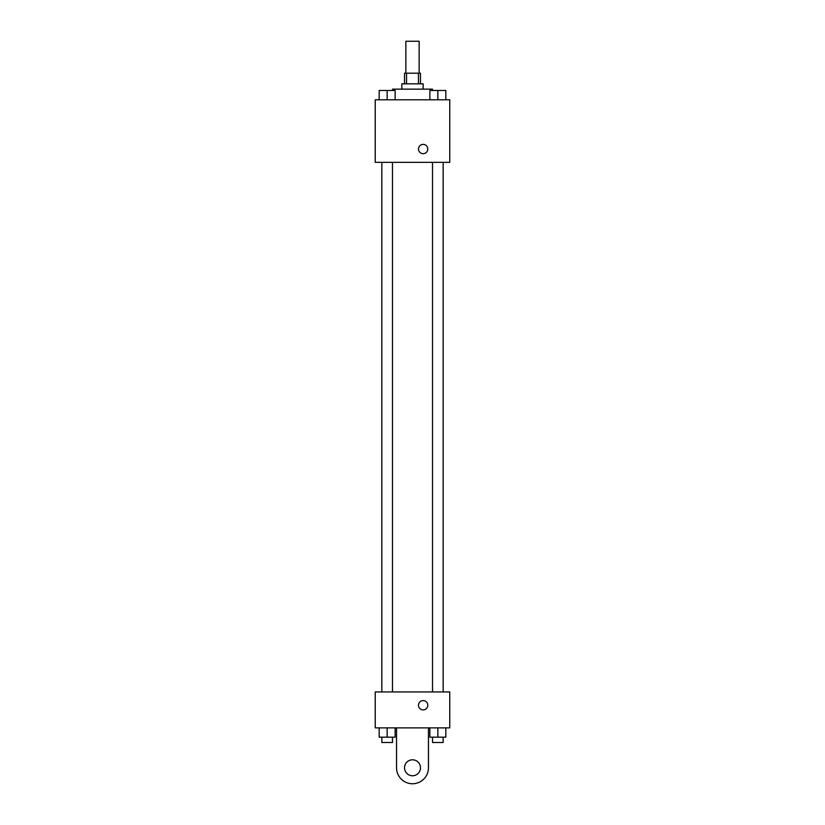 <?xml version="1.0" encoding="UTF-8"?>
<svg xmlns="http://www.w3.org/2000/svg" width="825" height="825" viewBox="0 0 825 825"><rect width="100%" height="100%" fill="white"/><g stroke="black" fill="none" stroke-linecap="round" stroke-linejoin="round"><path stroke-width="1.24" d="M419.152 73.188L419.152 41.25L405.848 41.25L405.848 73.188M406.539 83.83L406.539 73.188L404.518 73.188L404.518 83.83M406.539 73.188L420.482 73.188L420.482 83.83M418.461 83.83L418.461 73.188M401.858 89.152L401.858 83.83L423.142 83.83L423.142 89.152M432.455 90.482L432.455 89.152L392.545 89.152L392.545 90.482M375.241 99.794L449.759 99.794L449.759 162.339L375.241 162.339L375.241 99.794M423.142 153.687A4.661 4.661 0 0 1 419.11 146.706A4.661 4.661 0 0 1 427.175 146.706A4.661 4.661 0 0 1 423.142 153.687M375.241 691.938L449.759 691.938L449.759 727.867L375.241 727.867L375.241 691.938L449.759 691.938M429.856 99.794L429.856 90.482L445.82 90.482L445.82 99.794L445.82 90.482M437.838 99.794L437.838 90.482M443.159 90.482L432.517 90.482M379.18 99.794L379.18 90.482L395.144 90.482L395.144 99.794L395.144 90.482M387.162 99.794L387.162 90.482M392.483 90.482L381.841 90.482M429.856 727.867L429.856 737.179L445.82 737.179L445.82 727.867L445.82 737.179M437.838 737.179L437.838 727.867M443.159 737.179L443.159 742.5L432.517 742.5L432.517 737.179M379.18 727.867L379.18 737.179L395.144 737.179L395.144 727.867L395.144 737.179M387.162 737.179L387.162 727.867M392.483 737.179L392.483 742.5L381.841 742.5L381.841 737.179M418.492 705.241A4.661 4.661 0 0 1 425.473 701.209A4.661 4.661 0 0 1 425.473 709.273A4.661 4.661 0 0 1 418.492 705.241M428.464 727.867L428.464 767.786A15.964 15.964 0 0 1 412.5 783.75A15.964 15.964 0 0 1 396.536 767.786L396.536 727.867M412.5 775.768A7.982 7.982 0 0 1 405.591 763.795A7.982 7.982 0 0 1 419.409 763.795A7.982 7.982 0 0 1 412.5 775.768M432.517 162.339L432.517 691.938M443.159 162.339L443.159 691.938M392.483 691.938L392.483 162.339M381.841 691.938L381.841 162.339"/></g></svg>
